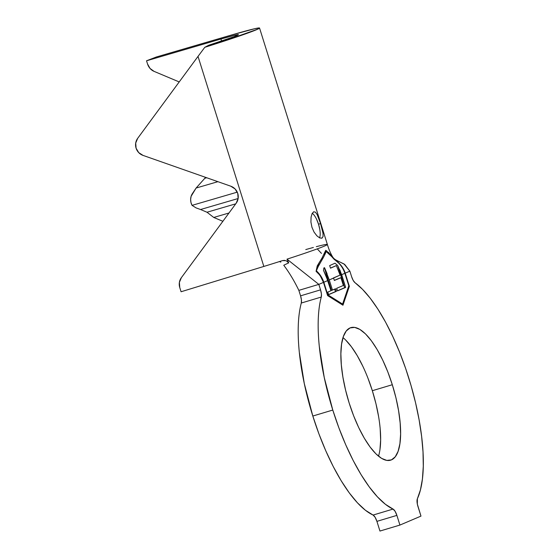 <?xml version="1.0" encoding="UTF-8"?>
<svg xmlns="http://www.w3.org/2000/svg" width="559" height="559" viewBox="0 0 559 559"><rect width="100%" height="100%" fill="white"/><g stroke="black" fill="none" stroke-linecap="round" stroke-linejoin="round"><path stroke-width="0.84" d="M312.09 213.601L313.676 211.791L315.423 212.161L317.163 214.593L320.566 223.614L318.525 224.229A13.835 4.661 73.3 0 0 312.25 213.3M319.566 237.854A13.835 4.661 73.3 0 0 318.525 224.229L320.566 223.614L322.054 228.743L323.011 233.25L323.053 236.541L321.942 238.183L319.748 237.945L316.911 235.849L314.088 232.139L311.943 227.289L310.916 222L311.063 217.178L312.111 213.566L313.809 211.735M316.946 235.884L314.088 232.139L311.943 227.289L310.916 222L311.09 217.011M136.082 148.17A11.068 10.859 62.2 0 1 137.689 138.318L135.711 143.034L136.082 148.17L138.716 152.621L143.041 155.402L230.79 186.203L235.115 188.984L237.75 193.428L238.12 198.571L236.143 203.28L181.361 277.676L179.383 282.386L179.753 287.529L181.074 291.749L179.753 287.529A11.068 10.859 62.2 0 1 181.361 277.676L236.143 203.28A11.068 10.859 62.2 0 0 230.79 186.203L143.041 155.402A11.068 10.859 62.2 0 1 136.082 148.17M378.611 416.658L375.962 403.759L372.336 390.706L392.306 384.725A69.19 23.31 -106.7 0 1 390.594 460.183A69.19 23.31 -106.7 0 1 349.179 403.081L353.623 415.777L358.731 427.628L364.3 438.193L370.114 447.046L375.955 453.866L381.594 458.373L386.814 460.406L391.419 459.889L395.234 456.829L398.099 451.351L399.916 443.671L400.614 434.07L400.16 422.932L398.581 410.676L395.933 397.777L392.306 384.725L387.862 372.028L382.754 360.178L377.185 349.613L371.372 340.759L365.53 333.94L359.891 329.433L354.672 327.399L350.067 327.916L346.252 330.977L343.387 336.455L341.57 344.134L340.871 353.735L341.325 364.873L342.905 377.129L345.56 390.028L349.179 403.081A69.19 23.31 -106.7 0 1 350.891 327.623A69.19 23.31 -106.7 0 1 392.306 384.725L372.336 390.706A69.19 23.31 73.3 0 0 343.002 337.608M316.317 246.68A56.459 1.998 162.6 0 1 327.371 244.521A56.459 1.998 162.6 0 1 286.984 259.159L288.717 262.856L283.762 265.245C289.269 272.568 294.293 280.939 298.848 290.359L300.567 295.837A7.749 2.613 73.3 0 1 301.301 303.034L301.427 299.89L300.567 295.837L320.538 289.855A7.749 2.613 -106.7 0 1 321.271 297.053L301.301 303.034C299.638 309.183 298.646 316.457 298.31 324.842C297.975 333.234 298.317 342.422 299.331 352.401L304.299 383.593L312.816 416.036L318.909 433.833L325.778 450.813L333.248 466.555L341.144 480.698L349.27 492.884L357.432 502.82L365.432 510.276L373.077 515.063A7.749 2.613 73.3 0 1 376.913 521.365L375.11 517.25L373.077 515.063L393.047 509.081A7.749 2.613 -106.7 0 1 396.883 515.384L399.923 525.069L396.883 515.384L376.913 521.365L379.952 531.05L399.923 525.069L379.952 531.05L376.913 521.365L396.883 515.384L395.08 511.268L393.047 509.081L385.403 504.295L377.402 496.839L369.24 486.903L361.114 474.717L353.218 460.574L345.748 444.831L338.88 427.852L332.787 410.054L312.816 416.036A121.778 41.024 73.3 0 0 373.077 515.063L393.047 509.081A121.778 41.024 -106.7 0 1 332.787 410.054L324.269 377.611L319.308 346.419C318.288 336.441 317.945 327.253 318.281 318.861C318.616 310.476 319.608 303.202 321.271 297.053L301.301 303.034A121.778 41.024 73.3 0 0 312.816 416.036L332.787 410.054A121.778 41.024 -106.7 0 1 321.271 297.053L321.397 293.908L320.538 289.855L300.567 295.837L298.848 290.359L318.819 284.377L320.538 289.855L318.819 284.377L323.479 282.4L327.616 295.592L342.953 305.221L349.354 286.348L345.217 273.148L349.878 271.164L351.597 276.649L349.878 271.164L344.707 264.435L336.218 260.131C334.645 259.32 333.409 258.181 332.514 256.714C330.439 253.157 328.727 249.076 327.378 244.472A56.459 1.998 -17.4 0 1 286.984 259.159L318.819 284.377L323.479 282.4C322.012 277.998 319.538 274.301 316.073 271.311L317.233 265.916L322.054 257.951L325.75 250.32L330.432 254.422L333.947 258.803L337.811 262.059C341.276 265.05 343.75 268.746 345.217 273.148L349.878 271.164L344.037 263.974L334.52 259.467M318.721 273.295L316.359 270.815C319.839 273.945 322.326 277.76 323.822 282.253L327.791 280.562L323.493 270.346L323.871 267.936L324.52 267.684L329.272 279.933L340.11 275.098L336.364 265.595L330.495 268.18L329.677 265.595L334.995 263.205L337.692 265.504L341.654 274.665L344.875 273.295C343.373 268.802 340.885 264.987 337.405 261.857L326.107 251.473C325.275 253.968 323.661 257.189 321.271 261.123L317.708 267.495M327.092 273.714L324.52 267.684L323.871 267.936L323.493 270.346L325.89 275.349L330.977 290.729L327.798 292.077L328.608 294.67L336.441 291.337L335.631 288.744L332.458 290.1L329.272 279.933L333.611 278.089L334.359 280.478L340.92 277.69L343.359 285.46L336.686 288.297L337.503 290.89L345.651 287.417L341.654 274.665L344.875 273.295L348.795 285.796L342.59 304.075L327.742 294.754L323.822 282.253L327.791 280.562L330.977 290.729L327.798 292.077L328.608 294.67L336.441 291.337L335.631 288.744L331.459 290.394L332.458 290.1L329.272 279.933M288.717 262.856L286.984 259.159L318.819 284.377L298.848 290.359C294.293 280.939 289.269 272.568 283.762 265.245L288.717 262.856L286.124 260.704L282.526 260.592A56.459 1.998 162.6 0 1 263.841 266.44L198.019 56.396L204.797 47.298L208.675 45.258L204.797 47.298L222.51 41.645L257.874 29.11C259.376 28.411 259.872 28.027 259.369 27.95L254.932 28.663L230.804 35.21L156.387 56.976L146.535 60.784L220.952 39.018A34.316 1.216 162.6 0 1 238.427 34.665A34.316 1.216 162.6 0 1 208.675 45.258L234.137 36.649L238.176 34.602L235.248 35.126L220.952 39.018L221.588 41.059L220.952 39.018L146.535 60.784L147.527 63.95L146.535 60.784L156.387 56.976L230.804 35.21A56.459 1.998 162.6 0 1 259.551 28.041A56.459 1.998 162.6 0 1 204.797 47.298L198.019 56.396L263.841 266.44L181.074 291.749L263.841 266.44A56.459 1.998 -17.4 0 0 282.526 260.592L284.566 260.347M154.053 71.363L179.208 81.935L154.053 71.363A11.068 9.727 68.9 0 1 147.527 63.95L150.043 68.45L154.053 71.363M196.104 188.041L191.122 196.3L190.633 199.297L190.947 202.407L192.044 205.363L237.261 192.142L192.044 205.363L196.062 207.892L200.534 209.52L238.127 198.522L200.534 209.52A11.068 9.727 -111.1 0 0 200.681 209.583L207.005 212.238L235.737 203.832L207.005 212.238L213.748 217.458L222.88 221.294L213.748 217.458L228.987 213L213.748 217.458L207.005 212.238L200.681 209.583A11.068 9.727 68.9 0 1 200.534 209.52L196.062 207.892L192.044 205.363A11.068 9.727 68.9 0 1 192.373 193.645L196.104 188.041L217.891 181.675L196.104 188.041L204.797 178.307L206.711 177.748L204.797 178.307L196.104 188.041M280.821 262.108L279.437 261.577M355.014 282.693A121.778 41.024 -106.7 0 1 411.054 385.584A121.778 41.024 -106.7 0 1 417.384 498.733L417.342 504.12L420.969 516.111L417.936 506.426A7.749 2.613 -106.7 0 1 417.384 498.733L420.438 489.894L422.422 478.986L423.289 466.234L423.016 451.924L421.619 436.355L419.117 419.872L415.575 402.822L411.054 385.584L405.666 368.521L399.524 352.009L392.76 336.406L385.521 322.04L377.961 309.232L370.247 298.254L362.539 289.345L355.014 282.693A7.749 2.613 -106.7 0 1 351.597 276.649L353.176 280.387L355.014 282.693M399.923 525.069L420.969 516.111L399.923 525.069M379.945 449.653L380.644 440.052L380.19 428.914M378.513 456.179A69.19 23.31 73.3 0 0 372.336 390.706L367.892 378.01M362.784 366.159L357.215 355.594L351.401 346.741L345.56 339.921M317.26 248.881L321.474 253.402M305.773 249.573A56.459 1.998 162.6 0 1 313.396 247.462M315.423 212.161L317.163 214.593L318.923 218.73M198.019 56.396L137.689 138.318L198.019 56.396M205.46 177.308L204.797 178.307L205.46 177.308M342.29 267.104L345.217 273.148L349.354 286.348L342.953 305.221L327.616 295.592L323.479 282.4L320.51 276.3M318.427 273.686L316.073 271.311L317.233 265.916L319.594 261.954M324.171 254.086L325.75 250.32L326.868 251.082M328.392 252.298L333.248 258.363L340.179 264.456M349.354 286.348L348.523 286.592L349.354 286.348M318.993 262.933L316.31 270.829L316.632 271.842L316.31 270.829L318.993 262.933M344.854 273.225L348.795 285.796L342.59 304.075L341.598 304.369L342.59 304.075L327.385 294.859L327.742 294.754L323.822 282.253L320.817 275.992M316.359 270.815L318.427 266.063L324.045 256.211L326.107 251.473L325.219 251.739L326.107 251.473L329.335 253.968L334.191 259.369L337.405 261.857M339.418 263.946L339.781 264.351M341.905 267.09L342.332 267.747M320.566 223.614L323.011 233.25L323.053 236.541L321.774 238.246M319.783 229.414L318.525 224.229L316.618 219.317M337.727 265.574L344.651 287.717L345.651 287.417L339.921 269.976M337.503 290.89L345.651 287.417L337.468 290.778L344.651 287.717L337.692 265.504L334.995 263.205L329.677 265.595L330.495 268.18L336.364 265.595L340.11 275.098L333.548 277.893L334.359 280.478L340.92 277.69L343.359 285.46L336.686 288.297L337.503 290.89M339.921 277.991L334.324 280.366L339.921 277.991M336.064 265.686L330.46 268.068L336.064 265.686M334.666 289.157L335.442 291.637L336.441 291.337L328.573 294.558L335.442 291.637L334.666 289.157M324.36 267.747L331.459 290.394L324.36 267.747M259.551 28.041L327.378 244.472"/></g></svg>
